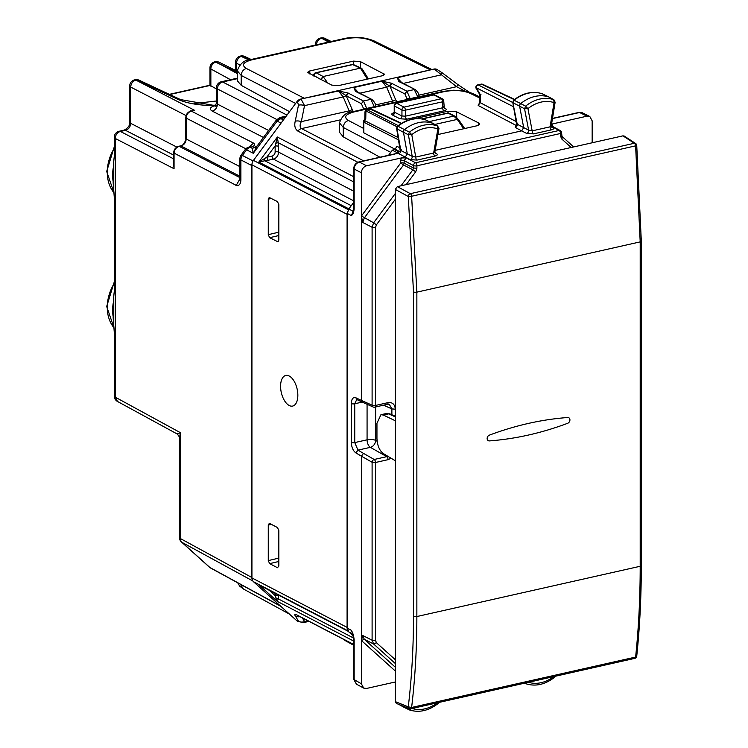 <?xml version="1.0" encoding="UTF-8"?>
<svg xmlns="http://www.w3.org/2000/svg" width="748" height="748" viewBox="0 0 748 748"><rect width="100%" height="100%" fill="white"/><g stroke="black" fill="none" stroke-linecap="round" stroke-linejoin="round"><path stroke-width="1.12" d="M411.774 708.365L409.418 709.927L404.397 707.505A2.478 1.945 117.5 0 0 404.575 707.571L409.109 709.777M438.917 702.344L438.16 703.485C428.669 710.796 419.123 712.956 409.521 709.964L408.389 707.795M437.879 702.344L437.58 703.429M403.49 706.28A2.478 1.945 117.5 0 0 404.322 707.468A2.478 1.945 117.5 0 0 404.397 707.505M554.044 676.342L553.726 677.454M555.1 676.304L554.305 677.51C544.768 684.719 535.213 686.776 525.657 683.663L527.938 682.073M524.872 683.102L525.564 683.625M397.412 126.178L397.983 126.244A36.951 29.004 -62.5 0 1 426.098 120.073L426.014 120.035C416.468 116.931 406.931 118.979 397.412 126.178L396.795 126.936L396.982 128.768L403.471 132.312L407.277 153.854L405.248 157.071L410.185 159.605A2.478 1.917 117.2 0 0 412.213 156.379L408.389 134.743L409.418 132.153L411.774 134.649L408.389 134.743L403.471 132.312A2.478 1.945 -62.5 0 1 404.575 129.544A37.166 29.172 -62.5 0 1 432.849 123.345A2.478 1.945 -62.5 0 1 432.999 123.411A2.478 1.945 -62.5 0 1 433.073 123.448A2.478 1.945 -62.5 0 1 433.279 123.588M410.185 159.605L417.085 160.091A2.478 1.281 77.3 0 1 415.738 157.061L411.774 134.649A34.539 27.106 -62.5 0 1 437.879 128.918L437.58 125.973L426.369 120.204M417.085 160.091L434.999 156.061A2.478 1.281 77.3 0 1 433.644 153.031L437.879 128.918L438.59 128.123M434.906 152.751L436.551 153.677A2.478 1.964 119.2 0 1 435.355 153.518L434.869 151.947L438.973 128.525L437.58 125.973A37.007 29.05 -62.5 0 0 409.418 132.153L397.983 126.244L396.982 128.768L400.816 150.442A2.478 1.973 -62.2 0 1 398.768 153.658L398.029 152.891L396.057 153.845L396.599 152.386L398.076 151.377L398.637 151.966L396.786 152.816M396.599 128.31L400.348 151.573M425.911 120.007L432.999 123.411M364.902 118.923L363.911 120.26A2.478 2.478 0 0 0 363.416 121.737A2.478 0.851 -0 0 0 363.809 122.186L365.763 118.558L364.8 119.203M370.148 109.115L366.894 109.844A2.478 1.281 77.3 0 1 367.418 109.919L370.671 109.189A2.478 1.935 115.2 0 1 371.756 109.283A2.478 2.478 0 0 0 370.138 109.115L401.143 123.551M364.809 119.044L364.959 112.2A2.478 1.646 1.3 0 1 365.94 110.928A2.478 1.982 -63 0 1 367.418 109.919L398.17 125.589M551.323 126.552L552.978 127.478A2.478 1.964 119.2 0 1 551.781 127.319L551.285 125.767L555.147 102.214L553.726 99.68L554.044 102.626L554.754 101.803M435.149 150.348L521.665 130.872L526.611 133.406L533.52 133.883L551.435 129.853A2.478 1.281 77.3 0 1 550.079 126.823L554.044 102.626A34.539 27.106 117.5 0 0 527.938 108.647L525.564 106.169L520.711 103.57A2.478 1.945 117.5 0 0 519.636 106.347L523.694 127.618L517.233 124.215A2.478 1.973 -62.2 0 1 515.194 127.459L521.665 130.872L523.694 127.618L528.63 130.152L532.174 130.853L550.079 126.823L550.93 125.159M533.52 133.883A2.478 1.281 77.3 0 1 532.174 130.853L527.938 108.647L524.554 108.778L525.564 106.169A37.007 29.05 117.5 0 1 553.726 99.68L548.985 97.044A37.166 29.172 117.5 0 0 520.711 103.57L514.138 100.26L513.147 102.803L524.554 108.778L528.63 130.152A2.478 1.907 117.1 0 1 526.611 133.406M549.462 97.305A2.478 1.945 117.5 0 0 549.238 97.156A2.478 1.945 117.5 0 0 549.163 97.118A2.478 1.945 117.5 0 0 548.985 97.044L542.244 93.781A36.951 29.004 117.5 0 0 514.138 100.26L513.558 100.195C523.03 92.902 532.567 90.751 542.15 93.734L549.163 97.118M542.029 93.706L542.543 93.921M516.775 125.374L512.763 102.354L517.233 124.215L517.719 123.542M477.757 84.898L478.318 84.963A2.478 1.982 117 0 0 476.252 87.759A2.478 1.187 149.3 0 0 476.214 88.573L479.842 94.678L479.842 102.233L478.168 105.487L480.225 102.691A2.478 0.851 180 0 1 479.842 102.233M480.955 94.547L480.225 94.454L480.225 102.691L516.457 121.7M481.058 84.15L481.058 84.15A2.478 1.281 77.3 0 1 481.581 84.225A2.478 1.935 -64.8 0 1 482.656 84.328A2.478 2.478 0 0 0 481.058 84.15L477.794 84.889M394.645 149.02L363.809 132.835L363.416 121.737M388.614 155.257L392.345 150.217L395.552 148.628L396.805 146.206L400.058 147.917M400.058 151.629A2.478 1.608 72.1 0 1 399.591 151.554L394.738 149.002M516.718 125.066A2.478 1.973 -62.3 0 1 516.017 125.355A2.478 1.608 -108 0 0 516.485 125.421M434.513 151.33L433.644 153.031L415.738 157.061L412.213 156.379L400.816 150.442L401.293 149.75M339.433 132.218L343.276 136.856L343.276 127.459C343.575 123.85 345.305 121.522 348.484 120.493C343.416 117.174 345.249 114.313 353.972 111.929L444.284 91.602L442.956 91.396L453.737 90.19L465.639 91.209L472.568 93.444M339.442 122.794L343.276 127.459L390.755 152.368M379.928 157.211L343.276 136.856M478.449 125.271L478.589 122.915L456.523 111.77L447.94 111.218L414.158 118.82M478.589 122.915L479.618 124.103L476.841 125.804L437.917 134.556M403.518 122.204L408.623 120.063M551.557 124.149L586.993 116.174L579.56 112.49L582.346 112.78L589.77 116.454M592.164 142.765L592.164 120.83L589.789 116.464L586.993 116.174M400.732 160.437L401.302 157.959L406.22 157.875L404.154 160.67L400.732 160.437L400.732 162.952L403.546 164.971L364.276 217.986L362.761 222.446L361.396 216.06L361.396 172.76C361.695 169.16 363.425 166.832 366.567 165.776L405.248 157.071L398.768 153.658M396.534 153.312L394.411 153.957A2.478 1.281 77.3 0 1 394.935 154.041L399.591 151.554A2.478 1.973 -62.3 0 0 400.292 151.264M395.271 681.989L366.567 688.45L363.64 688.085L356.394 684.14M355.842 452.886C353.075 450.81 351.56 447.295 351.298 442.339A2.478 0.851 -0 0 0 354.748 442.582L367.072 439.815A6.19 3.198 77.3 0 0 370.363 447.341L357.974 450.128L355.842 452.886L361.396 456.168L361.396 683.794L363.64 688.085M367.072 404.275L367.072 439.815A6.19 2.122 180 0 1 375.627 440.404L377.132 441.264M351.298 442.339L351.298 403.527A2.478 0.851 -0 0 0 354.748 403.77L354.748 442.582L357.974 450.128L363.509 453.391L361.396 456.158L372.102 462.255A2.478 0.851 -0 0 0 375.515 462.488L388.053 459.665A2.478 1.281 77.3 0 0 386.744 456.654L387.847 456.28M363.509 453.391L374.206 459.478A2.478 1.907 119.6 0 0 372.102 462.255L372.102 640.213A2.478 0.851 -0 0 0 375.515 640.447L375.515 462.488A2.478 1.281 77.3 0 0 374.206 459.478L386.744 456.654L370.363 447.341A6.19 4.759 119.6 0 0 375.627 440.404L375.627 406.959M373.14 407.006L362.415 402.172L361.396 400.395L372.102 405.22A2.478 1.964 114.3 0 0 373.121 406.996A2.478 2.478 0 0 0 374.701 407.164L387.24 404.35L389.399 404.509M389.409 404.509L391.877 408.922L395.299 409.156C394.869 404.303 392.457 402.134 388.053 402.639A2.478 1.281 77.3 0 1 387.24 404.35M348.802 209.01L347.287 213.461L351.495 215.667L353.524 211.301L353.439 213.18L351.495 215.667L353.009 211.217L348.802 209.01L353.767 202.306M352.401 633.238L351.495 630.396L353.009 634.173L348.802 631.91L347.287 628.142L347.287 213.461M348.802 631.91L353.383 636.034M395.271 670.984L361.396 640.494L362.761 635.51L372.102 640.213L373.617 643.991L376.431 642.719L375.515 640.447M552.426 126.319A2.478 0.851 180 0 1 552.828 126.206L552.258 123.99L551.547 124.205M406.22 157.875L415.561 162.774A2.478 1.926 117.7 0 0 413.494 165.57L404.154 160.67L404.154 163.186L413.494 168.01L412.887 169.787L403.546 164.971L404.154 163.186A2.478 0.851 -0 0 0 400.732 162.952L361.396 216.06L361.396 400.395L355.842 397.786L356.871 399.572L362.415 402.172M361.396 683.794L353.767 679.39L353.767 639.334A2.478 0.851 -0 0 0 354.159 639.802L353.524 635.314M353.439 634.949L351.495 630.396L347.287 628.142M361.396 172.76L354.159 169.039L354.159 209.094A2.478 0.851 -0 0 1 353.767 208.627L353.243 211.759M403.322 83.411L440.909 74.95L442.218 72.855L457.907 84.608L456.598 86.693L434.579 69.377L437.44 69.704L442.218 72.855M464.994 91.088L456.598 86.693L418.786 95.202M437.159 69.573A6.19 4.862 117.5 0 0 436.851 69.396A6.19 4.862 117.5 0 0 433.999 69.068L397.3 77.764L400.217 81.784L398.88 81.541L400.33 81.859M298.097 621.569A6.19 4.862 117.5 0 1 297.788 621.429A6.19 4.862 117.5 0 1 296.984 620.877L253.45 581.701A6.19 4.862 117.5 0 1 251.936 577.924L251.936 164.841A6.19 4.862 117.5 0 1 253.45 160.381L296.984 101.606A6.19 4.862 117.5 0 1 300.649 99.082L433.999 69.068M275.675 143.195L278.228 142.709L277.358 137.015L275.142 145.86L278.574 146.103L278.228 142.709L353.767 181.97M353.767 191.208L278.574 152.115A2.478 0.851 0 0 0 275.142 151.872L275.142 145.86L266.681 157.276L258.808 162.064L348.886 208.888M264.371 158.464L264.848 160.773L258.808 162.064L277.358 137.015L353.767 176.734M353.767 200.875L273.394 159.1A2.478 1.281 -102.7 0 1 272.038 156.07L266.681 157.276L268.046 160.306L264.848 160.773L351.261 205.691M347.381 212.339A6.19 4.862 117.5 0 0 347.091 214.302L347.091 627.385A6.19 4.862 117.5 0 0 347.381 629.227M298.461 105.216A6.19 3.431 11.4 0 1 304.529 105.636L301.229 99.391A6.19 4.862 117.5 0 0 297.573 101.915L298.461 105.216L295.226 121.223A6.19 3.431 11.4 0 1 301.294 121.644C299.668 124.888 299.752 127.207 301.566 128.581L363.678 160.876M278.499 241.52L277.471 241.772L278.836 240.155L278.836 204.634L277.471 201.595L269.102 197.425M269.635 197.519L268.27 199.136L268.27 234.666L269.635 237.696L278.041 241.856M264.371 587.573L258.808 584.702L277.358 601.401L275.675 597.745L275.142 593.332M353.767 641.111L277.358 601.401L278.228 598.858L275.675 597.745M260.379 585.665L348.129 631.134M353.711 638.1L278.228 598.858L278.574 595.829L275.142 595.595L269.205 590.247M297.788 621.429L303.52 622.598L304.529 621.495A6.19 5.881 148.5 0 1 298.461 621.064L296.984 620.877M299.967 616.661A6.19 5.881 148.5 0 1 295.226 615.791L298.461 621.064M268.27 560.607L268.27 525.077L269.635 523.46L277.471 527.536L278.836 530.575L278.836 566.096L277.471 567.713L269.635 563.646L268.27 560.607L278.836 558.111M269.102 523.366L269.635 523.46M289.214 376.01A15.699 8.106 77.3 0 1 297.657 392.102A15.699 8.106 77.3 0 1 292.702 406.061A15.699 8.106 77.3 0 1 289.214 405.51A15.699 8.106 77.3 0 1 280.762 389.334A15.699 8.106 77.3 0 1 285.811 375.44A15.699 8.106 77.3 0 1 289.214 376.01M289.532 111.676L241.202 85.337L237.238 80.634M289.457 614.099L243.437 589.022L240.351 584.235M304.277 98.269L246.373 68.47C243.212 69.508 241.492 71.836 241.202 75.455L237.247 70.723M360.312 61.56L384.64 74.37L382.415 75.735L338.676 85.581L331.803 85.132L307.493 72.378L309.719 70.957L353.449 61.112L360.312 61.56L360.583 67.825M463.685 128.759L457.252 119.4L453.802 116.08L448.146 113.135A2.478 1.945 -62.5 0 1 449.286 113.266A2.478 2.478 0 0 0 447.575 113.051A2.478 1.281 77.3 0 1 448.146 113.135L422.087 118.997M401.676 82.551L397.3 77.764L398.88 81.541M417.786 97.062L417.777 96.922A2.478 0.823 -2.9 0 0 418.889 96.174C419.385 94.622 418.226 92.462 415.411 89.695L399.32 81.794M406.79 99.54L406.8 98.381A2.478 0.729 0.6 0 0 410.231 98.624L417.777 96.922L414.27 89.564L406.931 91.219L391.485 83.206L389.549 85.768A2.478 0.804 -22.9 0 1 386.66 87.161L381.976 81.214L389.914 86.151L391.98 83.439M374.318 106.842L374.318 106.702A2.478 0.823 -2.9 0 0 375.431 105.954C375.917 104.402 374.757 102.242 371.952 99.475L355.852 91.574A2.478 1.945 -62.5 0 1 357.002 91.705L371.99 99.493M363.332 109.32L363.341 108.161A2.478 0.729 0.6 0 0 366.772 108.404L374.318 106.702L370.812 99.344L363.472 100.999L348.016 92.986L338.507 90.994L346.09 95.557A2.478 0.804 -22.9 0 1 343.192 96.941L338.507 90.994L300.649 99.082M358.217 92.331L353.841 87.544L356.749 91.565L355.852 91.574M410.231 98.764L406.931 91.219L404.864 93.93L389.914 86.151L395.589 99.578A2.478 0.804 -22.9 0 1 392.55 101.111L393.261 102.579M349.849 112.462L343.192 96.941L304.529 105.636L301.294 121.644L349.092 110.891A2.478 0.804 -22.9 0 0 352.121 109.358L346.09 95.557L348.016 92.986M363.341 108.161L361.406 103.71L346.455 95.931L348.521 93.22M366.763 108.544L363.472 100.999L361.406 103.71M216.462 100.999L194.209 103.57M216.462 88.975L209.964 85.263L209.964 67.872A6.19 2.122 0 0 0 210.861 68.975L230.506 79.699M321.088 79.718L323.127 76.53L360.452 68.133L367.343 79.129M368.399 78.886L362.107 68.863L360.452 68.133M321.191 79.765L314.113 75.623L314.141 76.212M313.758 75.305A2.478 2.478 0 0 1 315.703 72.762L316.208 72.837A2.478 2.001 117.9 0 0 314.113 75.623A2.478 0.654 177 0 1 313.758 75.305L313.795 76.034M322.659 76.707L321.088 79.316M352.158 64.552A2.478 1.281 77.3 0 1 352.682 64.627A2.478 1.917 -65.6 0 1 353.729 64.711A2.478 2.478 0 0 0 352.149 64.552L315.684 72.762M362.481 70.003L361.49 68.236M237.238 78.185L221.296 81.766A6.19 3.198 77.3 0 1 222.633 81.981L237.238 78.69M278.116 119.446L279.415 117.604L286.222 116.146M279.705 118.324L279.415 117.604M284.427 117.268L285.568 117.034M173.667 164.784L174.06 168.73L115.257 138.464A6.19 2.122 180 0 1 114.266 137.314L114.266 156.65L115.257 157.8L115.257 397.169A6.19 2.122 180 0 1 114.266 396.019A6.19 6.19 0 0 0 117.52 401.48M114.266 197.21L115.257 198.388M114.266 156.65C113.453 162.325 113.088 171.021 113.154 182.736L114.266 197.238L114.266 291.683L115.257 292.833M114.266 396.019L114.266 332.271L115.257 333.421M216.621 105.73L215.041 106.31L216.462 103.037L217.453 104.131C217.163 107.74 215.443 110.068 212.282 111.115C208.973 109.049 209.898 107.207 215.05 105.58L215.592 105.749M215.929 105.216L212.937 105.225L180.53 99.587A6.19 4.768 -64.9 0 0 177.874 99.362L136.454 79.971A6.19 4.768 -64.9 0 1 139.109 80.195L180.53 99.587A6.19 4.768 -64.9 0 1 180.623 99.634M177.874 99.362C187.168 103.476 199.557 105.552 215.05 105.58L215.892 105.487M237.238 71.228L219.155 62.271A6.19 4.853 116.4 0 0 216.378 61.981L216.125 62.037A6.19 4.993 118.6 0 0 210.861 68.975L210.861 86.179M316.432 44.805A6.19 4.993 -61.4 0 1 321.677 38.288A6.19 3.198 -102.7 0 0 320.35 38.083A6.19 6.19 0 0 0 315.516 44.123A6.19 2.122 0 0 0 315.965 44.908M251.169 59.485L244.661 56.446A6.19 4.768 115.1 0 0 242.006 56.212L249.72 59.821M252.338 162.494L251.674 165.486L251.674 577.391L252.338 580.083M124.205 130.124A6.19 3.198 77.3 0 1 125.533 130.33C128.665 129.273 130.386 126.945 130.713 123.345L129.722 122.195C130.049 125.253 128.207 127.899 124.205 130.124L119.1 131.274A6.19 3.198 77.3 0 1 120.428 131.48L125.533 130.33L173.667 155.107M178.894 433.728C176.434 434.111 176.939 433.775 180.427 432.69L115.257 397.169L117.492 401.461L177.173 433.98C179.352 436.692 180.109 437.963 179.436 437.795L180.427 432.69L180.427 538.569L251.674 577.391M256.349 147.066L252.226 148.319L253.301 153.284L256.527 146.823M240.342 179.305L239.631 180.128L239.902 178.529A6.19 2.122 0 0 0 240.893 179.679C240.678 188.159 234.376 184.962 236.246 185.364L239.893 178.968M249.047 147.066L253.544 143.111C255.536 144.635 254.694 145.982 251.019 147.132L250.253 147.3L252.226 148.319L257.2 145.925M191.03 111.013L194.695 110.367L190.562 111.162M190.712 110.741L188.122 112.471M173.667 162.185L174.06 168.73L174.06 153.359C174.359 149.75 176.089 147.421 179.239 146.374L181.016 145.972L239.902 176.276M624.215 136.052L622.944 135.846L397.347 186.617L395.271 189.403L395.271 701.605L396.337 703.4L409.362 708.655A2.478 2.478 0 0 0 410.83 708.767L634.818 658.362A2.478 1.281 -102.7 0 0 635.613 657.062C638.67 627.918 640.195 597.661 640.195 566.273L640.195 241.885L635.613 145.851L636.398 145.131M567.676 417.515A353.056 277.153 117.5 0 0 489.379 435.14A3.095 2.431 117.5 0 0 487.172 438.019A3.095 2.431 117.5 0 0 488.538 440.796A3.095 2.431 117.5 0 0 489.379 440.909A353.056 277.153 117.5 0 0 567.676 423.284A3.095 2.431 117.5 0 0 569.826 420.722A3.095 2.431 117.5 0 0 568.994 417.87A3.095 2.431 117.5 0 0 567.676 417.515A353.056 277.153 117.5 0 0 489.379 435.14A3.095 2.431 117.5 0 0 487.172 438.019A3.095 2.431 117.5 0 0 488.538 440.796A3.095 2.431 117.5 0 0 489.379 440.909A353.056 277.153 117.5 0 0 567.676 423.284A3.095 2.431 117.5 0 0 569.826 420.722A3.095 2.431 117.5 0 0 568.994 417.87A3.095 2.431 117.5 0 0 567.676 417.515M641.317 241.174L641.317 565.563A2.478 0.851 180 0 1 640.195 566.273L416.86 616.539A2.478 0.851 180 0 1 413.494 616.324L413.494 291.935A2.478 0.851 180 0 0 416.86 292.141L640.195 241.885A2.478 0.851 180 0 0 641.317 241.174L636.735 145.336A2.478 2.478 0 0 0 635.622 143.494L634.332 143.27A2.478 1.281 -102.7 0 1 635.613 145.851L411.624 196.257L416.86 292.141L416.86 616.539C416.86 647.918 415.112 678.23 411.624 707.468L635.613 657.062L636.398 655.51M395.271 420.759L383.359 415.056L380.938 414.71L376.955 423.237L376.955 438.487C377.319 445.565 379.451 450.595 383.359 453.578L395.271 460.74M433.41 94.856A2.478 1.281 77.3 0 1 433.952 94.94L441.273 98.745L404.023 107.132A2.478 1.281 77.3 0 1 405.379 110.171L442.638 101.784L442.638 107.787L405.379 116.174L401.947 115.977L394.626 112.275L394.626 106.123A2.478 1.945 -62.5 0 1 396.702 103.327L433.952 94.94A2.478 1.945 117.5 0 1 435.093 95.071A2.478 2.478 0 0 0 433.41 94.856L396.16 103.243A2.478 1.281 77.3 0 1 396.702 103.327L404.023 107.132A2.478 1.945 -62.5 0 0 401.947 109.928L394.626 106.123A2.478 0.851 180 0 1 394.224 105.655A2.478 2.478 0 0 1 396.16 103.243M442.414 98.876A2.478 2.478 0 0 1 443.751 101.073A2.478 0.851 180 0 1 442.638 101.784A2.478 1.281 77.3 0 0 441.273 98.745A2.478 1.945 -62.5 0 1 442.414 98.876L435.093 95.071M406.753 119.213L399.89 118.773A2.478 1.954 -63.2 0 0 401.947 115.977L401.947 109.928A2.478 0.851 -0 0 0 405.379 110.171L405.379 116.174A2.478 1.281 77.3 0 0 406.753 119.213L444.013 110.835A2.478 1.281 77.3 0 1 442.638 107.787L443.34 106.655M412.129 708.478A34.539 27.106 117.5 0 0 437.262 702.821M394.729 682.111L395.271 682.419M553.688 676.622A34.539 27.106 -62.5 0 1 528.555 682.279M525.292 683.494L524.61 683.167M363.911 120.26L398.245 137.641M398.656 139.941L363.809 122.186L363.809 132.835M365.763 118.558L365.94 110.928L396.926 126.711M513.614 106.786L476.252 87.759L480.225 94.454M512.801 102.532L478.318 84.963L481.581 84.225L514.259 99.643M443.751 101.073L444.303 108.404A2.478 1.954 -63.2 0 1 444.303 108.404A2.478 1.954 -63.2 0 0 445.425 108.525L443.863 107.74M399.89 118.773L392.569 115.08C391.167 114.182 391.634 113.416 393.99 112.77M394.523 112.855L393.654 113.144L394.224 111.835L394.626 112.275A2.478 1.954 -63.2 0 1 392.569 115.08M515.194 127.459L516.017 125.355L478.168 105.487M445.425 108.525C446.837 109.414 446.36 110.19 444.013 110.835M551.435 129.853C553.791 129.217 554.305 128.422 552.978 127.478M434.999 156.061C437.365 155.425 437.879 154.63 436.551 153.677M479.842 98.044L469.838 93.182A6.19 4.825 -64.1 0 1 472.577 93.444L479.842 96.978M469.838 93.182C462.685 90.33 454.167 89.807 444.284 91.602M352.589 111.733A6.19 3.198 77.3 0 1 352.635 111.723A6.19 3.198 77.3 0 1 352.645 111.723A6.19 3.198 77.3 0 1 353.972 111.929M363.416 128.329L348.484 120.493M345.511 640.755A6.19 4.899 -61 0 1 345.501 640.755A6.19 4.899 -61 0 1 344.286 639.699M456.766 117.501L456.523 111.77M448.015 112.985L447.94 111.218M552.463 118.595L579.56 112.49A2.478 1.281 77.3 0 0 579.036 112.406L582.346 112.78M395.683 153.602L398.058 151.367L393.813 149.207M366.567 165.776L359.33 162.054L394.935 154.041M392.345 150.217L396.599 152.386M358.778 161.979A2.478 1.281 77.3 0 1 358.797 161.97L358.797 161.97A2.478 1.281 77.3 0 1 359.33 162.054C356.179 163.101 354.459 165.43 354.159 169.039L353.767 168.581C353.972 165.224 355.646 163.017 358.797 161.97L394.402 153.957M353.767 679.39L356.413 684.14L354.159 679.848L354.159 639.802M356.759 399.507L354.748 403.77L362.238 402.087M351.298 403.527C351.56 398.843 353.075 396.926 355.842 397.786M391.101 458.234L388.053 459.665M362.761 222.446L372.102 227.261L372.102 405.22A2.478 0.851 -0 0 0 375.515 405.453A2.478 1.281 77.3 0 1 374.701 407.164M361.462 215.966L373.617 222.801L372.102 227.261A2.478 0.851 -0 0 0 375.515 227.495L375.515 405.453L388.053 402.639M383.565 405.173L391.877 408.922L391.877 414.775M395.271 667.179L364.276 639.278L361.462 640.559M395.271 663.476L373.617 643.991L364.276 639.278L362.761 635.51M561.804 136.276A2.478 1.505 132 0 1 561.991 136.407A2.478 1.505 132 0 1 561.692 138.95L571.182 147.496M561.196 134.771L560.476 135.94L560.476 133.499A2.478 0.851 -0 0 0 561.598 132.789A2.478 2.478 0 0 0 560.289 130.61A2.478 1.945 118.6 0 0 559.13 130.47A2.478 1.281 77.3 0 1 560.476 133.499L416.916 165.804A2.478 1.281 77.3 0 0 415.561 162.774L559.13 130.47L551.267 126.188M561.692 138.95L560.476 135.94M395.271 659.671L376.431 642.719M375.515 227.495L376.431 224.821L395.271 199.379M395.271 193.564L373.617 222.801L376.431 224.821M406.211 184.616L415.701 171.806L412.887 169.787L401.04 185.785M416.916 168.244L416.916 165.804A2.478 0.851 -0 0 1 413.494 165.57L413.494 168.01L416.916 168.244L415.701 171.806M353.439 213.18L354.159 209.094M353.636 210.366L353.009 211.217L353.524 211.301M469.267 92.144L468.818 91.91A6.19 4.862 117.5 0 0 466.827 91.471M295.226 121.223C294.151 125.776 295.039 129.077 297.9 131.106L357.853 162.269M296.984 101.606L297.573 101.915M253.45 160.381L348.334 209.702M251.936 164.841L347.091 214.302M340.031 119.923L301.566 128.581A6.19 4.862 117.5 0 0 297.9 131.106M271.515 198.501L268.27 199.136M268.27 234.666L278.836 232.17M278.836 235.527L269.635 237.696M253.45 581.701L347.923 630.807M353.767 644.486L297.9 615.454C295.039 614.071 294.151 614.183 295.226 615.791M251.936 577.924L347.091 627.385M297.9 615.454A6.19 4.862 117.5 0 0 298.704 616.006L353.767 644.626M302.314 617.885L304.529 621.495L307.83 620.746M298.377 621.728L297.573 621.177M269.635 563.646L278.836 561.468M268.27 525.077L271.515 524.442M268.046 160.306L273.394 159.1A6.19 4.862 -62.5 0 0 278.574 152.115L278.574 146.103M272.038 156.07A3.712 2.917 117.5 0 0 275.142 151.872M278.574 595.829L278.574 595.118M280.809 606.319L241.202 584.73M237.238 80.672L237.238 70.91C239.846 63.702 244.25 59.943 250.44 59.653L343.94 38.615A6.19 3.198 -102.7 0 1 345.267 38.821L251.767 59.859A6.19 3.198 -102.7 0 0 250.44 59.653L250.44 59.653A6.19 3.198 -102.7 0 0 250.393 59.662M345.267 38.821C355.225 37.007 363.771 37.55 370.915 40.439L373.691 40.729C364.239 37.12 354.328 36.409 343.94 38.615M295.619 103.458L241.202 75.455L241.202 85.337M246.373 68.47C241.202 65.132 242.997 62.271 251.767 59.859M430.371 69.891L370.915 40.439M309.719 70.957L309.906 74.061M383.817 73.426L383.696 75.314M353.449 61.112L353.598 64.655M434.859 124.439L457.252 119.4A2.478 1.234 -34.5 0 1 458.608 119.661L454.952 116.211L453.802 116.08L429.268 121.597M415.458 89.713L400.461 81.925M391.485 83.206L381.976 81.214L353.841 87.544L355.412 91.321M359.853 93.191L386.66 87.161L392.55 101.111L375.328 104.982M406.8 98.381L404.864 93.93M395.589 99.578L396.767 101.793M352.121 109.358L353.299 111.574M210.029 85.468L169.731 94.538M236.574 70.901L236.574 63.253L239.734 64.88M240.538 56.044A6.19 3.198 77.3 0 1 240.678 56.007A6.19 3.198 77.3 0 1 242.006 56.212L241.754 56.268A6.19 4.909 117.2 0 0 236.574 63.253A6.19 2.122 0 0 1 235.592 62.112A6.19 6.19 0 0 1 240.435 56.063L249.009 60.008M214.928 61.803L237.238 72.313M323.127 76.53L327.774 83.093M323.164 76.52L316.208 72.837L352.682 64.627L360.414 68.143M216.462 103.018L216.462 87.815L217.453 88.965A6.19 4.909 -62.8 0 1 222.633 81.981L286.989 115.108M268.644 130.479L217.453 104.131L217.453 88.965L276.966 119.587M114.266 148.272A38.185 29.976 117.5 0 0 114.098 192.937M113.509 166.552A38.363 30.116 117.5 0 0 112.995 180.567M112.995 315.6A38.363 30.116 -62.5 0 1 113.509 301.584M114.098 327.97A38.185 29.976 -62.5 0 1 114.266 283.305M212.282 111.115L263.464 137.464M139.175 80.232A6.19 6.19 0 0 0 135.117 79.765L134.556 79.886A6.19 3.198 77.3 0 1 135.884 80.101L136.454 79.971A6.19 3.198 -102.7 0 0 135.117 79.765A6.19 3.198 -102.7 0 0 134.846 79.849M209.964 67.872A6.19 6.19 0 0 1 214.798 61.832A6.19 3.198 -102.7 0 1 216.125 62.037L237.238 73.566M328.606 42.066L321.677 38.288L325.034 38.447M179.436 437.795L179.436 537.419A6.19 2.122 180 0 0 180.427 538.569A6.19 4.871 118.6 0 0 181.932 542.337L209.945 567.545L280.388 605.936M252.805 580.962L181.932 542.337A6.19 3.759 132 0 1 181.483 542.02L209.505 567.236A6.19 3.759 132 0 0 209.945 567.545A6.19 4.871 118.6 0 0 210.684 568.069L280.724 606.235M176.827 147.085L130.713 123.345L130.713 87.086A6.19 2.122 180 0 1 129.722 85.936A6.19 6.19 0 0 1 134.556 79.886M186.121 115.603L130.713 87.086C131.003 83.467 132.723 81.139 135.884 80.101L194.695 110.367L191.366 111.115L253.544 143.111M320.64 38.036A6.19 3.198 77.3 0 1 320.92 37.952A6.19 3.198 77.3 0 1 322.248 38.157L329.653 41.823M253.058 160.96L242.399 155.472L246.588 149.824L253.301 153.284L277.134 121.111L280.809 118.586A6.19 3.198 -102.7 0 0 279.471 118.38A6.19 6.19 0 0 0 275.862 120.737A6.19 0.767 36.5 0 1 277.134 121.111L281.052 123.121M283.417 119.932L280.809 118.586L285.138 117.614M241.127 155.098A6.19 0.767 36.5 0 1 242.399 155.472A6.19 4.909 -62.8 0 0 240.893 159.932A6.19 2.122 180 0 1 239.902 158.782A6.19 6.19 0 0 1 241.127 155.098L245.307 149.45A6.19 0.767 36.5 0 1 246.588 149.824A6.19 4.909 117.2 0 1 250.253 147.3A6.19 3.198 -102.7 0 0 248.925 147.094A6.19 6.19 0 0 0 245.307 149.45M251.674 165.486L240.893 159.932L240.893 179.679M251.019 147.132A6.19 3.198 -102.7 0 0 249.692 146.926L248.925 147.094M245.858 148.805L186.196 118.1C186.495 114.491 188.216 112.163 191.366 111.115M185.794 117.642L185.794 138.53A2.478 0.851 0 0 0 186.196 138.988L186.196 118.1A2.478 0.851 0 0 1 185.794 117.642C186.009 114.285 187.683 112.078 190.834 111.031L192.068 110.751M185.803 138.53C186.804 139.633 182.278 146.178 182.418 145.009L181.016 145.972C184.158 144.916 185.878 142.588 186.196 138.988L239.902 166.636M239.902 177.603L179.239 146.374A2.478 1.281 77.3 0 0 178.707 146.29L180.492 145.888M178.679 146.29A2.478 1.281 77.3 0 1 178.707 146.29C175.556 147.337 173.873 149.544 173.667 152.901L236.237 185.354M173.667 158.885L120.428 131.48A6.19 4.909 -62.8 0 0 115.257 138.464L115.257 157.8M413.494 616.324C413.485 647.572 411.746 677.744 408.277 706.851L411.624 707.468A2.478 1.281 77.3 0 1 410.83 708.767M395.271 701.605L408.277 706.851A2.478 1.926 112 0 0 409.362 708.655M413.494 291.935L408.277 196.472L411.624 196.257A2.478 1.281 -102.7 0 0 410.343 193.676A2.478 1.851 118.5 0 0 408.277 196.472L395.271 189.403M397.347 186.617L410.343 193.676L634.332 143.27L622.944 135.846M395.271 416.842L388.577 413.878L383.359 415.056M380.919 414.719L386.071 413.56L388.577 413.878A3.712 2.927 -66.1 0 1 390.147 414.009A3.712 2.927 -66.1 0 1 390.157 414.009L395.271 416.271M398.787 704.382L404.322 707.468M394.682 682.12L395.271 682.466M525.657 683.663L524.6 683.167M437.795 126.066L433.073 123.448M371.756 109.283L401.526 123.327M366.894 109.844A2.478 2.478 0 0 0 364.959 112.2M553.95 99.783L549.238 97.156M512.773 102.364L513.558 100.195M477.813 84.879A2.478 2.478 0 0 0 476.214 88.573M482.656 84.328L514.596 99.391M394.224 111.826L394.224 105.655M339.433 132.256L339.433 122.981C342.032 115.79 346.436 112.032 352.645 111.723L442.956 91.396M353.767 645.337L345.501 640.755M345.398 640.69L342.995 639.026M552.491 118.38L579.036 112.406M561.598 132.789L561.982 136.407L573.679 146.926M551.295 125.711L560.299 130.619M353.767 639.344L352.317 633.051M353.767 208.627L353.767 168.581M468.818 91.91L457.907 84.608M436.851 69.396L437.44 69.704M260.323 585.637L348.288 631.359M298.704 616.006L298.162 615.669M237.696 582.785L239.631 586.086L243.352 588.966M431.886 69.545L373.691 40.719M464.704 128.534L458.608 119.661M454.952 116.211L449.286 113.266M421.554 118.904L447.594 113.042M418.927 96.81L418.889 96.174M375.459 106.59L375.431 105.954M303.52 622.598L309.008 621.364M209.964 85.216L169.347 94.351M235.592 62.112L235.592 70.406M219.155 62.271A6.19 6.19 0 0 0 215.041 61.775L214.798 61.832M361.462 68.227L353.729 64.711M221.305 81.766A6.19 6.19 0 0 0 216.462 87.825M114.107 193.087L106.683 171.432L114.266 146.87M114.266 291.683C113.453 297.358 113.088 306.054 113.154 317.769L114.266 332.28M114.107 328.12L106.683 306.465L114.266 281.903M315.516 45.011L315.516 44.123M240.426 56.063L240.678 56.007A6.19 6.19 0 0 1 244.727 56.474M209.505 567.236A6.19 6.19 0 0 0 210.693 568.069M179.436 537.419A6.19 6.19 0 0 0 181.483 542.02M129.722 122.195L129.722 85.936M320.35 38.083L320.92 37.952A6.19 6.19 0 0 1 325.053 38.457M256.218 147.188L275.862 120.737M279.471 118.38L284.474 117.258M239.902 178.529L239.902 158.782M249.692 146.926L250.169 146.888M173.667 164.897L173.667 152.901M119.1 131.274A6.19 6.19 0 0 0 114.266 137.323M331.168 41.486L325.025 38.447M634.818 658.362A2.478 2.478 0 0 0 636.735 656.202C639.783 627.105 641.307 596.895 641.317 565.563M635.622 143.494L624.243 136.061M390.147 414.009L386.052 413.56"/></g></svg>
